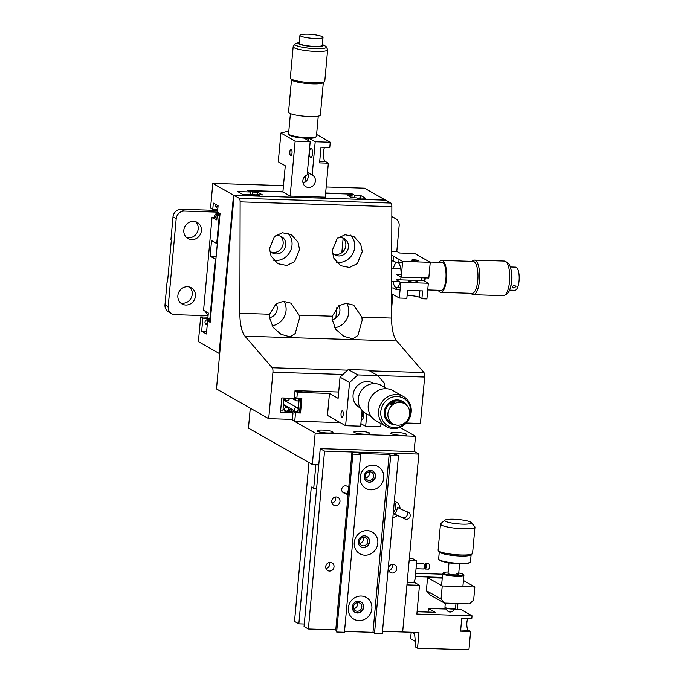 <?xml version="1.0" encoding="UTF-8"?>
<svg xmlns="http://www.w3.org/2000/svg" width="684" height="684" viewBox="0 0 684 684"><rect width="100%" height="100%" fill="white"/><g stroke="black" fill="none" stroke-linecap="round" stroke-linejoin="round"><path stroke-width="1.03" d="M208.192 314.409A2.659 2.471 -60.4 0 1 205.961 311.69M205.995 312.434A2.659 2.471 119.6 0 0 206.645 312.075M186.501 237.493A9.319 8.644 119.6 0 0 198.189 228.943A9.319 8.644 119.6 0 0 195.513 221.667M201.378 230.764A9.319 8.644 -60.4 0 1 187.997 238.588A9.319 8.644 -60.4 0 1 183.825 230.209A9.319 8.644 -60.4 0 1 197.214 222.386A9.319 8.644 -60.4 0 1 201.378 230.764M216.931 218.444L214.887 217.29A2.659 2.471 -60.4 0 1 218.495 213.733A2.659 2.471 -60.4 0 1 219.436 214.733M214.708 216.683A2.659 2.471 119.6 0 0 216.469 213.596M417.599 281.509A4.66 0.761 5.2 0 0 412.478 280.543A4.66 0.761 5.2 0 0 408.57 280.944A4.66 0.761 5.2 0 0 408.818 281.227A4.66 0.761 5.2 0 0 413.94 282.193A4.66 0.761 5.2 0 0 417.847 281.791A4.66 0.761 5.2 0 0 417.599 281.509M414.034 259.826A3.326 0.547 5.2 0 0 411.794 260.134A3.326 0.547 5.2 0 0 416.188 261.049A3.326 0.547 5.2 0 0 418.428 260.741A3.326 0.547 5.2 0 0 414.034 259.826M393.462 256.209L393.052 260.707L396.361 262.596M393.052 260.707A7.986 7.413 119.6 0 0 391.718 261.288M180.55 302.892A9.319 8.644 119.6 0 0 192.238 294.342A9.319 8.644 119.6 0 0 189.562 287.066M195.427 296.163A9.319 8.644 -60.4 0 1 182.047 303.987A9.319 8.644 -60.4 0 1 177.874 295.608A9.319 8.644 -60.4 0 1 191.263 287.784A9.319 8.644 -60.4 0 1 195.427 296.163M391.735 255.226L402.654 261.433L430.236 262.305L414.701 253.465L399.653 252.994L396.805 251.37L399.14 225.737A7.986 7.413 119.6 0 0 395.566 218.555A7.986 7.413 119.6 0 0 392.334 217.649L391.829 217.632M391.829 216.46A7.986 7.413 -60.4 0 1 392.377 216.734L395.566 218.555M217.64 212.125L184.441 211.082A7.986 7.413 119.6 0 0 176.198 218.692L168.196 306.586A7.986 7.413 119.6 0 0 171.769 313.768A7.986 7.413 119.6 0 0 175.01 314.666L208.073 315.717M217.657 210.415L181.243 209.261L184.441 211.082M176.198 218.692L173.009 216.871A7.986 7.413 -60.4 0 1 181.243 209.261M171.769 313.768L168.58 311.947A7.986 7.413 -60.4 0 1 165.006 304.765L168.196 306.586M396.506 287.622L396.327 289.614L393.471 287.99L391.658 287.938M391.607 308.535L392.89 294.402M173.009 216.871L170.906 239.887L171.342 240.135L167.529 281.988L167.101 281.748L167.554 281.757M167.101 281.748L165.006 304.765M399.071 259.398L398.798 262.382M400.08 289.734L396.327 289.614M391.744 251.208L396.805 251.37M430.236 262.305L428.808 278.003L401.226 277.131L396.6 274.498L401.448 274.652M401.226 277.131L402.654 261.433M428.338 283.236L423.712 280.602L396.13 279.73L400.747 282.364L428.338 283.236L426.91 298.934L421.891 298.771L422.609 290.922L407.561 290.452L406.843 298.301L399.319 298.062L400.747 282.364M407.091 295.582A7.986 1.308 -174.8 0 1 419.301 297.301L421.891 298.771M391.641 293.692L399.319 298.062M217.324 243.547L216.734 243.53L219.256 215.793L217.273 214.665L216.794 219.897L212.049 217.196L203.575 310.322L208.321 313.024L207.842 318.257L210.415 319.411M216.144 256.466L210.125 256.278L211.553 240.58L216.734 243.53M210.125 256.278L215.896 259.245M209.826 319.385L215.306 259.219M217.273 214.665L219.94 214.75M219.846 215.819L219.256 215.793M212.049 217.196L214.887 217.29M217.982 205.713A2.659 2.471 -60.4 0 1 215.905 206.944M217.863 208.201A2.659 2.471 -60.4 0 1 215.896 204.533M357.262 198.121A2.659 2.471 -60.4 0 1 359.314 198.36M207.483 322.181A2.659 2.471 -60.4 0 1 205.285 323.618M207.243 324.866A2.659 2.471 -60.4 0 1 205.012 322.173A2.659 2.471 -60.4 0 1 209.774 320.941M200.66 316.923L202.857 318.171L201.669 331.253L206.414 333.954L207.603 320.873L210.15 322.326L220.06 213.502L217.512 212.049L218.085 205.773L213.331 203.071L212.758 209.347L210.561 208.098L212.81 183.38L233.526 195.171L219.128 353.431L198.403 341.641L200.66 316.923L207.945 317.154M207.979 318.334L202.857 318.171M210.279 320.958L207.603 320.873M206.645 331.407L201.669 331.253M207.543 319.642A2.659 2.471 -60.4 0 1 207.833 320.882M250.045 194.504L250.276 191.965L237.741 191.563L242.487 194.265L255.021 194.666L257.227 195.915L233.526 195.171M282.928 191.623L247.728 190.511L250.276 191.965M351.935 195.094L352.055 193.811L325.644 192.973M354.372 197.804L354.603 195.256L352.055 193.811M360.391 197.992L360.622 195.444L354.603 195.256M361.537 199.386L359.348 197.958L365.367 198.146L360.622 195.444M359.228 199.241L359.348 197.958M326.191 186.963L364.529 188.168L385.246 199.959L361.545 199.215M217.743 209.509L212.758 209.347M283.475 185.612L212.81 183.38M219.709 353.448L219.128 353.431M311.417 148.531A4.66 1.565 -88.2 0 0 311.143 148.454A4.66 1.565 -88.2 0 0 309.459 152.652A4.66 1.565 -88.2 0 0 310.587 157.688A4.66 1.565 -88.2 0 0 310.852 157.765A4.66 1.565 -88.2 0 0 312.545 153.567A4.66 1.565 -88.2 0 0 311.417 148.531M307.373 172.565L308.433 174.677L307.868 174.352A6.66 6.173 -60.4 0 1 303.08 183.115M307.407 172.274L312.186 174.993L315.213 141.75L309.125 138.288M304.106 138.125L310.194 141.588L307.167 174.839A6.66 6.173 119.6 0 0 302.875 180.567A6.66 6.173 119.6 0 0 305.842 186.698A6.66 6.173 119.6 0 0 308.535 187.45A6.66 6.173 119.6 0 0 315.102 182.577A6.66 6.173 119.6 0 0 312.426 175.121A6.66 6.173 119.6 0 0 312.186 174.993M292.017 153.088A3.326 1.111 -88.2 0 0 291.042 149.146A3.326 1.111 -88.2 0 0 289.862 151.865A3.326 1.111 -88.2 0 0 290.828 155.807A3.326 1.111 -88.2 0 0 292.017 153.088M255.448 194.906A2.659 2.471 -60.4 0 1 257.492 195.145M256.543 195.53A2.659 2.471 119.6 0 0 256.243 194.778M288.751 131.867L285.844 131.773L280.91 133.012L295.146 141.118L290.153 196.052L325.259 197.163L328.354 163.151L325.336 161.433A7.986 2.676 91.8 0 1 323.395 155.473A7.986 2.676 91.8 0 1 324.575 147.291M316.598 134.449L330.261 142.229L315.213 141.75M310.194 141.588L295.146 141.118M280.91 133.012L278.285 161.783L285.279 165.767L282.902 191.922L290.153 196.052M308.715 140.75L308.937 138.288M330.261 142.229L329.782 147.462L321.001 147.18L319.573 162.877L328.354 163.151M343.137 238.271L341.829 252.687M336.853 307.373L335.878 318.086M359.356 199.309L356.843 197.881L351.824 197.719L347.079 195.017L352.089 195.179L351.858 197.719M260.048 196.171L257.535 194.743L257.406 196.094M282.902 191.922L250.797 190.913L252.781 192.042L257.8 192.195L262.545 194.897L257.535 194.743M352.089 195.179L350.105 194.051L325.61 193.273M252.781 192.042L252.55 194.581M250.797 190.913L250.472 194.521M257.8 192.195L257.569 194.743M307.868 174.352L308.347 174.369M332.073 319.334L332.287 316.213L338.871 305.714L346.113 303.294L353.714 305.184L361.845 317.145L362.169 320.292L357.877 335.511L352.773 338.862L343.667 336.229L335.835 329.38L332.073 319.334M334.733 327.747A15.98 14.826 119.6 0 0 348.754 312.656A15.98 14.826 119.6 0 0 346.685 303.286M269.487 248.634L274.489 236.544L282.295 232.74L291.187 234.509L297.993 242.11L299.583 249.583L294.582 261.673L286.776 265.478L277.875 263.699L271.078 256.098L269.487 248.634M273.78 260.33A15.98 14.826 119.6 0 0 292.008 245.274A15.98 14.826 119.6 0 0 287.742 233.09M332.185 250.609L337.186 238.519L344.993 234.723L353.884 236.493L360.682 244.094L362.272 251.567L357.27 263.656L349.464 267.453L340.572 265.683L333.775 258.082L332.185 250.609M336.477 262.314A15.98 14.826 119.6 0 0 354.705 247.257A15.98 14.826 119.6 0 0 350.439 235.074M269.385 317.359L269.599 314.23L276.174 303.73L283.415 301.319L291.025 303.2L299.156 315.162L299.472 318.308L295.189 333.527L290.076 336.879L280.97 334.245L273.138 327.405L269.385 317.359M272.035 325.764A15.98 14.826 119.6 0 0 286.057 310.673A15.98 14.826 119.6 0 0 283.997 301.302M285.014 411.554A2.659 0.436 -174.8 0 1 284.877 411.392A2.659 0.436 -174.8 0 1 287.109 411.161A2.659 0.436 -174.8 0 1 290.033 411.708A2.659 0.436 -174.8 0 1 290.178 411.871A2.659 0.436 -174.8 0 1 287.947 412.101A2.659 0.436 -174.8 0 1 285.014 411.554M234.099 195.359L216.486 388.931L268.709 418.659L272.933 372.241A3.993 1.334 -88.2 0 0 272.215 367.77L244.975 336.177A26.625 8.918 91.8 0 1 239.862 313.289L240.135 201.848A3.993 1.334 -88.2 0 0 239.152 198.232L234.099 195.359L385.819 200.147L390.872 203.02A3.993 1.334 91.8 0 1 391.855 206.645L240.135 201.848M369.531 370.848L423.935 372.566A3.993 1.334 91.8 0 1 424.653 377.038L357.775 374.943L349.533 382.553L345.608 425.713L327.474 415.393L329.474 393.42L297.378 392.411L294.984 391.051M338.683 392.009L295.026 390.632L294.325 398.344L281.782 397.951L280.474 412.341L293.017 412.734L292.41 419.403L268.709 418.659M399.328 394.189L398.823 393.907M406.305 423.003L420.429 423.447L424.653 377.038M271.129 252.045A9.319 8.644 119.6 0 0 283.15 243.607A9.319 8.644 119.6 0 0 280.209 236.083M269.402 317.744A9.319 8.644 119.6 0 0 277.2 308.997A9.319 8.644 119.6 0 0 276.131 303.764M332.099 319.727A9.319 8.644 119.6 0 0 339.897 310.981A9.319 8.644 119.6 0 0 338.819 305.748M333.826 254.021A9.319 8.644 119.6 0 0 345.847 245.582A9.319 8.644 119.6 0 0 342.906 238.066M288.144 409.964L293.017 412.734M423.935 372.566L396.694 340.965L244.975 336.177M361.845 317.145L391.581 318.086L391.855 206.645M391.581 318.086A26.625 8.918 -88.2 0 0 396.694 340.965M337.802 237.972A9.319 8.644 -60.4 0 1 348.438 247.061A9.319 8.644 -60.4 0 1 341.752 255.525A9.319 8.644 -60.4 0 1 332.253 252.234M275.105 235.989A9.319 8.644 -60.4 0 1 285.741 245.077A9.319 8.644 -60.4 0 1 279.055 253.542A9.319 8.644 -60.4 0 1 269.556 250.25M341.82 417.368A3.326 1.111 -88.2 0 0 342.017 417.428A3.326 1.111 -88.2 0 0 343.223 414.427A3.326 1.111 -88.2 0 0 342.419 410.827A3.326 1.111 -88.2 0 0 342.231 410.776A3.326 1.111 -88.2 0 0 341.025 413.777A3.326 1.111 -88.2 0 0 341.82 417.368M300.823 398.55L299.558 412.418A2.659 0.436 -174.8 0 1 298.421 412.443A2.659 0.436 -174.8 0 1 294.907 411.708A2.659 0.436 -174.8 0 1 296.694 411.46A2.659 0.436 -174.8 0 1 298.062 411.563L299.25 398.498M300.276 392.035A2.659 0.436 -174.8 0 1 296.762 391.299A2.659 0.436 -174.8 0 1 298.549 391.051A2.659 0.436 -174.8 0 1 302.063 391.787A2.659 0.436 -174.8 0 1 300.276 392.035M298.062 411.563L297.224 411.084M349.533 382.553L340.042 377.149L348.276 369.54L368.334 370.172L377.833 375.576L384.639 383.656L384.322 387.187M348.276 369.54L357.775 374.943M361.323 418.822A4.66 1.565 -88.2 0 0 363.691 415.598A4.66 1.565 -88.2 0 0 363.495 411.871M360.887 423.627L365.666 426.346L366.795 413.974M362.075 410.528L360.648 426.192L345.608 425.713M381.005 423.601L380.714 426.825L365.666 426.346M340.042 377.149L338.11 398.336L329.474 393.42M363.042 411.486L362.588 416.505L363.486 417.018M340.17 422.618L294.761 421.182L295.522 412.811L288.332 408.716M294.761 421.182L291.589 419.377M297.378 392.411L296.83 398.421L301.849 398.584L300.532 412.974L295.522 412.811M381.587 423.926L380.979 423.909M361.537 416.471L362.588 416.505M296.83 398.421L294.436 397.062M300.532 412.974L299.558 412.418M361.759 414.068A6.66 1.094 -174.8 0 1 362.794 414.205M362.606 416.248A6.66 1.094 -174.8 0 1 362.597 416.248A6.66 1.094 -174.8 0 1 361.562 416.205M280.602 410.947L282.902 411.024L284.082 398.02M289.264 398.182A2.001 1.855 -60.4 0 1 286.425 400.439A2.001 1.855 -60.4 0 1 285.673 398.071M288.323 409.408A2.001 1.855 -60.4 0 1 285.476 410.904A2.001 1.855 -60.4 0 1 284.604 408.929A2.001 1.855 -60.4 0 1 287.451 407.433A2.001 1.855 -60.4 0 1 288.323 409.408M299.045 398.498A2.001 1.855 -60.4 0 1 296.206 400.747A2.001 1.855 -60.4 0 1 295.77 397.823M298.104 409.716A2.001 1.855 -60.4 0 1 295.257 411.212A2.001 1.855 -60.4 0 1 294.385 409.237A2.001 1.855 -60.4 0 1 297.232 407.741A2.001 1.855 -60.4 0 1 298.104 409.716M394.309 427.611A15.835 14.689 119.6 0 0 410.639 412.529A15.835 14.689 119.6 0 0 397.139 396.498A15.835 14.689 119.6 0 0 380.808 411.588A15.835 14.689 119.6 0 0 394.309 427.611M396.446 394.582A17.305 16.057 -60.4 0 1 403.457 396.54A17.305 16.057 -60.4 0 1 410.426 415.932A17.305 16.057 -60.4 0 1 393.351 428.594A17.305 16.057 -60.4 0 1 386.332 426.628A17.305 16.057 -60.4 0 1 379.363 407.245A17.305 16.057 -60.4 0 1 396.446 394.582M403.457 396.54L393.112 390.658A17.305 16.057 119.6 0 0 386.101 388.7A17.305 16.057 119.6 0 0 369.018 401.354A17.305 16.057 119.6 0 0 375.995 420.745L386.332 426.628M371.284 416.53L365.427 413.196A15.98 14.826 -60.4 0 1 358.997 395.309A15.98 14.826 -60.4 0 1 374.755 383.621A15.98 14.826 -60.4 0 1 381.236 385.425L387.084 388.76M406.339 405.048A12.645 11.739 119.6 0 0 397.336 399.909A12.645 11.739 119.6 0 0 384.297 411.956A12.645 11.739 119.6 0 0 395.078 424.755A12.645 11.739 119.6 0 0 395.121 424.755M374.011 383.613L373.165 383.134A13.979 12.97 119.6 0 0 360.1 383.562A13.979 12.97 119.6 0 0 353.029 395.711A13.979 12.97 119.6 0 0 359.339 407.433L360.177 407.912M403.911 423.533A11.585 10.747 -60.4 0 1 393.086 423.883A11.585 10.747 -60.4 0 1 387.862 414.171A11.585 10.747 -60.4 0 1 393.71 404.099A11.585 10.747 -60.4 0 1 404.543 403.748A11.585 10.747 -60.4 0 1 409.767 413.461A11.585 10.747 -60.4 0 1 403.911 423.533M390.803 404.526L391.752 402.987L394.146 402.474L393.043 403.722L390.709 404.424M404.543 403.748L401.935 402.26A11.585 10.747 119.6 0 0 391.103 402.619A11.585 10.747 119.6 0 0 385.254 412.691A11.585 10.747 119.6 0 0 390.478 422.396L393.086 423.883M299.301 42.391A12.645 2.078 5.2 0 0 299.062 42.459L295.984 43.46A15.835 2.599 5.2 0 0 294.958 44.05A15.835 2.599 5.2 0 0 306.774 47.914A15.835 2.599 5.2 0 0 326.353 46.905A15.835 2.599 5.2 0 0 325.447 46.144L322.6 44.597A12.645 2.078 5.2 0 0 322.378 44.486M326.353 46.905L327.585 49.522A17.305 2.839 -174.8 0 1 327.636 49.804A17.305 2.839 -174.8 0 1 306.184 50.625A17.305 2.839 -174.8 0 1 293.162 46.666A17.305 2.839 -174.8 0 1 293.274 46.401L294.958 44.05M293.162 46.666L290.315 78.01A17.305 2.839 5.2 0 0 290.512 78.506A17.305 2.839 5.2 0 0 303.328 81.977A17.305 2.839 5.2 0 0 324.507 81.601A17.305 2.839 5.2 0 0 324.789 81.148L327.636 49.804M324.507 81.601L323.079 82.755A15.98 2.625 -174.8 0 1 303.534 83.097A15.98 2.625 -174.8 0 1 291.7 79.9L290.512 78.506M323.318 82.559L320.368 115.04A15.98 2.625 -174.8 0 1 300.558 115.801A15.98 2.625 -174.8 0 1 288.545 112.142L291.504 79.66M299.062 42.459A12.645 2.078 5.2 0 0 307.68 46.016A12.645 2.078 5.2 0 0 320.121 46.495A12.645 2.078 5.2 0 0 322.6 44.597M290.418 113.587L288.58 133.773A13.979 2.291 5.2 0 0 288.742 134.175A13.979 2.291 5.2 0 0 307.031 137.621A13.979 2.291 5.2 0 0 316.196 136.672A13.979 2.291 5.2 0 0 316.427 136.304L318.265 116.118M316.196 136.672L315.341 137.364A13.184 2.163 -174.8 0 1 306.706 138.253A13.184 2.163 -174.8 0 1 289.452 135.005L288.742 134.175M315.238 38.501A11.585 1.898 -174.8 0 1 299.951 35.311A11.585 1.898 -174.8 0 1 303.935 34.251A53.258 53.258 0 0 1 319.291 35.654A11.585 1.898 -174.8 0 1 323.019 37.415A11.585 1.898 -174.8 0 1 315.238 38.501M299.951 35.311L299.224 43.22A11.585 1.898 5.2 0 0 314.52 46.401A11.585 1.898 5.2 0 0 322.301 45.315L323.019 37.415M505.638 261.468L507.887 262.981A15.835 5.301 91.8 0 1 510.683 268.325A15.835 5.301 91.8 0 1 511.444 281.355A15.835 5.301 91.8 0 1 510.033 288.81A15.835 5.301 91.8 0 1 506.912 293.966L504.57 295.334A17.305 5.797 -88.2 0 0 509.52 281.551A17.305 5.797 -88.2 0 0 505.638 261.468A17.305 5.797 -88.2 0 0 504.459 261.057L474.405 260.108A17.305 5.797 91.8 0 1 479.467 280.602A17.305 5.797 91.8 0 1 473.311 294.71A17.305 5.797 91.8 0 1 471.285 293.513L471.114 293.308M472.122 261.373L472.311 261.177A17.305 5.797 91.8 0 1 474.405 260.108M438.23 290.272A15.98 5.352 -88.2 0 0 440.752 292.35L472.097 293.342A15.98 5.352 -88.2 0 0 477.783 280.32A15.98 5.352 -88.2 0 0 473.106 261.399L441.761 260.416A15.98 5.352 -88.2 0 0 439.111 262.323M440.752 292.35A15.98 5.352 -88.2 0 0 446.438 279.328A15.98 5.352 -88.2 0 0 441.761 260.416M439.897 290.324A14.244 4.771 -88.2 0 0 440.804 290.623A14.244 4.771 -88.2 0 0 445.874 279.012A14.244 4.771 -88.2 0 0 441.71 262.143A14.244 4.771 -88.2 0 0 440.778 262.382M510.683 268.325L511.196 270.402A12.645 4.241 91.8 0 1 511.812 280.816A12.645 4.241 91.8 0 1 510.683 286.767L510.033 288.81M473.311 294.71L503.364 295.659A17.305 5.797 -88.2 0 0 504.57 295.334M400.183 282.047A12.645 4.241 91.8 0 1 399.687 283.732A12.645 4.241 91.8 0 1 396.472 287.622A12.645 4.241 91.8 0 1 393.061 281.517M393.48 268.214A12.645 4.241 91.8 0 1 394.052 266.23A12.645 4.241 91.8 0 1 397.267 262.34A12.645 4.241 91.8 0 1 401.115 274.643M421.549 277.772A12.645 4.241 91.8 0 1 421.207 280.526M400.995 277.003A12.645 4.241 91.8 0 1 400.636 279.876M423.892 280.705A13.184 4.412 -88.2 0 0 424.242 277.858M425.26 277.892A13.979 4.685 91.8 0 1 424.841 281.252M509.563 290.127L514.924 290.298A11.585 3.882 -88.2 0 0 517.865 286.733A11.585 3.882 -88.2 0 0 518.994 274.233A11.585 3.882 -88.2 0 0 515.659 267.145L510.298 266.974M515.933 286.673L513.513 287.93L512.171 286.553L514.513 285.048L515.933 286.673L515.941 285.972M512.145 287.194L512.171 286.553M401.346 435.34A7.986 1.308 5.2 0 0 406.715 434.588A7.986 1.308 5.2 0 0 396.164 432.391A7.986 1.308 5.2 0 0 390.803 433.143A7.986 1.308 5.2 0 0 401.346 435.34M364.486 434.178A7.986 1.308 5.2 0 0 369.847 433.425A7.986 1.308 5.2 0 0 359.305 431.228A7.986 1.308 5.2 0 0 353.936 431.98A7.986 1.308 5.2 0 0 364.486 434.178M327.619 433.006A7.986 1.308 5.2 0 0 332.988 432.262A7.986 1.308 5.2 0 0 322.438 430.065A7.986 1.308 5.2 0 0 317.077 430.809A7.986 1.308 5.2 0 0 327.619 433.006M399.943 427.397L415.504 436.247L315.187 433.083L291.085 419.36M414.102 451.611L415.504 436.247M318.787 464.675L312.332 464.47L315.187 433.083M312.332 464.47L248.454 428.116L250.276 408.16M361.793 413.623A9.319 1.53 -174.8 0 1 362.836 413.752M308.988 462.564L294.53 621.388L298.848 623.842L311.305 487.034L313.717 488.402L315.863 464.864L315.341 464.564M298.848 623.842L304.286 624.013M315.863 464.864L318.761 464.949M313.717 488.402L316.615 488.496M357.228 602.672A4.395 4.078 -60.4 0 1 353.773 608.734M353.517 606.802A4.395 4.078 -60.4 0 1 359.835 603.117A4.395 4.078 -60.4 0 1 361.793 607.059A4.395 4.078 -60.4 0 1 355.483 610.752A4.395 4.078 -60.4 0 1 353.517 606.802M335.399 497.046A4.395 4.078 -60.4 0 1 331.954 503.108M331.697 501.175A4.395 4.078 -60.4 0 1 338.007 497.482A4.395 4.078 -60.4 0 1 339.974 501.432A4.395 4.078 -60.4 0 1 333.664 505.125A4.395 4.078 -60.4 0 1 331.697 501.175M369.129 471.874A4.395 4.078 -60.4 0 1 365.683 477.936M365.427 476.004A4.395 4.078 -60.4 0 1 371.737 472.319A4.395 4.078 -60.4 0 1 373.703 476.269A4.395 4.078 -60.4 0 1 367.385 479.954A4.395 4.078 -60.4 0 1 365.427 476.004M363.178 537.273A4.395 4.078 -60.4 0 1 359.724 543.335M359.476 541.403A4.395 4.078 -60.4 0 1 365.786 537.718A4.395 4.078 -60.4 0 1 367.744 541.66A4.395 4.078 -60.4 0 1 361.434 545.353A4.395 4.078 -60.4 0 1 359.476 541.403M329.449 562.445A4.395 4.078 -60.4 0 1 326.003 568.507M325.746 566.574A4.395 4.078 -60.4 0 1 332.056 562.881A4.395 4.078 -60.4 0 1 334.023 566.831A4.395 4.078 -60.4 0 1 327.713 570.524A4.395 4.078 -60.4 0 1 325.746 566.574M392.146 564.428A4.395 4.078 -60.4 0 1 388.692 570.482M388.435 568.549A4.395 4.078 -60.4 0 1 394.753 564.864A4.395 4.078 -60.4 0 1 396.711 568.814A4.395 4.078 -60.4 0 1 390.402 572.499A4.395 4.078 -60.4 0 1 388.435 568.549M348.789 486.948L346.762 486.085A3.728 3.463 119.6 0 0 343.402 492.728A3.728 3.463 119.6 0 0 343.727 492.89L348.079 494.746M342.504 491.976L348.113 494.361M351.978 451.97L352.858 454.133L360.63 454.373L359.074 453.492L389.17 454.441L390.718 455.33L398.498 455.57L391.436 453.218L351.978 451.97L335.784 629.853L308.373 628.989L304.055 626.527L320.24 448.644L414.538 451.628L418.847 454.082L402.662 631.965L382.501 631.332M320.24 448.644L324.558 451.098L418.847 454.082M308.373 628.989L324.558 451.098M394.36 501.013L395.395 501.457A8.653 8.028 -60.4 0 1 396.164 501.834A8.653 8.028 -60.4 0 1 400.072 508.793L397.31 507.22A8.653 8.028 119.6 0 1 394.283 514.026L405.159 519.062A3.728 3.463 119.6 0 0 408.519 512.419A3.728 3.463 119.6 0 0 408.186 512.248L400.072 508.793M347.532 494.113A8.653 8.028 -60.4 0 1 348.541 489.727M394.3 501.629A8.653 8.028 -60.4 0 1 393.309 512.564M397.045 515.599A8.653 8.028 -60.4 0 1 392.838 517.72M394.283 514.026L402.397 517.489A3.728 3.463 119.6 0 0 406.647 511.598M407.16 582.563L415.171 582.819L419.489 585.273L416.864 614.052L472.037 615.797L471.798 618.413L461.768 618.088L460.58 631.17L470.609 631.486L468.454 630.263A6.66 2.232 91.8 0 1 466.89 622.491A6.66 2.232 91.8 0 1 467.916 618.285M419.489 585.273L406.946 584.88L402.662 631.965L418.959 632.478L417.531 648.176L415.804 647.192L414.47 632.341M428.056 612.086L428.389 608.478L435.118 612.308L417.078 611.735M417.531 648.176L468.942 649.8L470.609 631.486M472.037 615.797L460.99 609.504L454.014 609.282M446.361 609.042L428.389 608.478M413.683 582.768L415.077 579.245L416.744 560.931L412.426 558.477L409.357 558.383M416.744 560.931L409.152 560.692M442.608 574.175L415.615 573.32M411.212 632.238L410.614 638.753L415.291 641.412M442.317 577.416L415.325 576.561M457.365 609.393L457.904 603.502M441.052 599.039L444.455 603.074L429.783 594.729L426.371 590.685L441.052 599.039L442.24 585.957L427.568 577.604L442.257 578.066M442.24 585.957L474.841 586.983L463.427 580.485M427.568 577.604L426.371 590.685M444.455 603.074L469.532 603.869L473.653 600.065L474.841 586.983M423.302 568.9A2.659 0.889 -88.2 0 0 423.456 568.943A2.659 0.889 -88.2 0 0 424.422 566.549A2.659 0.889 -88.2 0 0 423.781 563.667A2.659 0.889 -88.2 0 0 423.627 563.625A2.659 0.889 -88.2 0 0 423.473 563.659M425.123 568.301A2.001 0.667 -88.2 0 0 425.234 568.336A2.001 0.667 -88.2 0 0 425.961 566.532A2.001 0.667 -88.2 0 0 425.482 564.377A2.001 0.667 -88.2 0 0 425.363 564.343A2.001 0.667 -88.2 0 0 425.243 564.368M429.159 564.334A2.129 0.71 91.8 0 1 429.253 564.368A2.129 0.71 91.8 0 1 429.766 566.617A2.129 0.71 91.8 0 1 429.03 568.584M428.321 569.062A2.659 0.889 -88.2 0 0 428.475 569.105A2.659 0.889 -88.2 0 0 429.441 566.703A2.659 0.889 -88.2 0 0 428.8 563.83A2.659 0.889 -88.2 0 0 428.646 563.778A2.659 0.889 -88.2 0 0 428.483 563.813M424.644 568.318A2.659 0.889 -88.2 0 0 425.063 568.951A2.659 0.889 -88.2 0 0 425.217 569.002A2.659 0.889 -88.2 0 0 426.183 566.6A2.659 0.889 -88.2 0 0 425.534 563.727A2.659 0.889 -88.2 0 0 425.38 563.676A2.659 0.889 -88.2 0 0 424.773 564.326M448.157 571.986A10.115 1.659 5.2 0 0 443.42 572.696A10.115 1.659 5.2 0 0 447.148 574.645A10.115 1.659 5.2 0 0 458.434 575.766A10.115 1.659 5.2 0 0 463.29 574.509A10.115 1.659 5.2 0 0 459.511 573.106A10.115 1.659 5.2 0 0 458.767 572.953M463.29 574.509L463.769 575.064A10.653 1.744 -174.8 0 1 463.889 575.364A10.653 1.744 -174.8 0 1 457.878 576.39A10.653 1.744 -174.8 0 1 446.772 575.21A10.653 1.744 -174.8 0 1 442.676 573.431A10.653 1.744 -174.8 0 1 442.847 573.158L443.42 572.696M456.587 573.474A5.327 0.872 -174.8 0 1 457.519 574.782A5.327 0.872 -174.8 0 1 450.081 574.278A5.327 0.872 -174.8 0 1 448.371 573.124M440.487 524.047L438.102 550.201A17.305 2.839 5.2 0 0 438.307 550.697L439.496 552.082A15.98 2.625 5.2 0 0 440.18 552.604A15.98 2.625 5.2 0 0 456.416 555.81A15.98 2.625 5.2 0 0 470.874 554.938L472.293 553.792A17.305 2.839 5.2 0 0 472.584 553.339L474.961 527.176A17.305 2.839 -174.8 0 1 460.443 528.664A17.305 2.839 -174.8 0 1 441.419 525.098A17.305 2.839 -174.8 0 1 440.487 524.047A17.305 2.839 -174.8 0 1 440.77 523.593L445.036 520.139A13.312 2.189 5.2 0 0 445.541 521.293A13.312 2.189 5.2 0 0 461.255 524.098A13.312 2.189 5.2 0 0 471.19 522.516A13.312 2.189 5.2 0 0 470.618 522.08A13.312 2.189 5.2 0 0 457.092 519.413A13.312 2.189 5.2 0 0 445.036 520.139M438.307 550.697A17.305 2.839 5.2 0 0 439.043 551.253A17.305 2.839 5.2 0 0 456.63 554.724A17.305 2.839 5.2 0 0 472.293 553.792M439.29 551.851L438.649 558.956A15.98 2.625 5.2 0 0 438.829 559.409A15.98 2.625 5.2 0 0 439.513 559.931A15.98 2.625 5.2 0 0 455.749 563.137A15.98 2.625 5.2 0 0 470.207 562.265A15.98 2.625 5.2 0 0 470.472 561.855L471.114 554.741M470.207 562.265L469.634 562.727A15.441 2.531 -174.8 0 1 455.655 563.565A15.441 2.531 -174.8 0 1 439.966 560.47A15.441 2.531 -174.8 0 1 439.308 559.965L438.829 559.409M445.327 603.108L444.942 607.272A5.327 0.872 5.2 0 0 445.233 607.597A5.327 0.872 5.2 0 0 451.081 608.692A5.327 0.872 5.2 0 0 455.553 608.238L455.989 603.442M471.19 522.516L474.764 526.689A17.305 2.839 -174.8 0 1 474.961 527.176M446.242 607.973A3.984 0.65 5.2 0 0 451.491 609.008A3.984 0.65 5.2 0 0 454.15 608.692M363.375 547.593A5.994 5.558 119.6 0 0 369.292 543.207A5.994 5.558 119.6 0 0 366.872 536.495A5.994 5.558 119.6 0 0 364.444 535.82A5.994 5.558 119.6 0 0 358.536 540.206A5.994 5.558 119.6 0 0 360.947 546.909A5.994 5.558 119.6 0 0 363.375 547.593M360.801 546.824A5.994 5.558 119.6 0 0 363.076 547.422A5.994 5.558 119.6 0 0 368.958 543.122A5.994 5.558 119.6 0 0 366.727 536.418M364.905 555.203A12.517 11.611 119.6 0 0 377.816 543.284A12.517 11.611 119.6 0 0 367.146 530.613A12.517 11.611 119.6 0 0 354.244 542.54A12.517 11.611 119.6 0 0 364.905 555.203M358.955 620.602A12.517 11.611 119.6 0 0 371.865 608.683A12.517 11.611 119.6 0 0 361.195 596.012A12.517 11.611 119.6 0 0 348.293 607.931A12.517 11.611 119.6 0 0 358.955 620.602M357.424 612.992A5.994 5.558 119.6 0 0 363.332 608.606A5.994 5.558 119.6 0 0 360.921 601.894A5.994 5.558 119.6 0 0 358.493 601.219A5.994 5.558 119.6 0 0 352.585 605.605A5.994 5.558 119.6 0 0 354.996 612.308A5.994 5.558 119.6 0 0 357.424 612.992M354.851 612.223A5.994 5.558 119.6 0 0 357.125 612.821A5.994 5.558 119.6 0 0 363.007 608.521A5.994 5.558 119.6 0 0 360.767 601.809M370.856 489.804A12.517 11.611 119.6 0 0 383.767 477.885A12.517 11.611 119.6 0 0 373.096 465.214A12.517 11.611 119.6 0 0 360.194 477.141A12.517 11.611 119.6 0 0 370.856 489.804M369.326 482.194A5.994 5.558 119.6 0 0 375.242 477.808A5.994 5.558 119.6 0 0 372.831 471.096A5.994 5.558 119.6 0 0 370.403 470.421A5.994 5.558 119.6 0 0 364.486 474.807A5.994 5.558 119.6 0 0 366.898 481.51A5.994 5.558 119.6 0 0 369.326 482.194M366.752 481.425A5.994 5.558 119.6 0 0 369.027 482.023A5.994 5.558 119.6 0 0 374.909 477.723A5.994 5.558 119.6 0 0 372.677 471.019M360.63 454.373L344.437 632.255L336.665 632.016L352.858 454.133M335.784 629.853L336.665 632.016M398.498 455.57L382.305 633.452L374.533 633.213L390.718 455.33M389.17 454.441L372.977 632.324L374.533 633.213M344.514 631.426L372.977 632.324M392.334 217.649L391.829 217.358M419.891 290.837L419.301 297.301M319.727 161.253L325.336 161.433M342.949 374.456L272.933 372.241M272.215 367.77L347.609 370.155M239.152 198.232L390.872 203.02M239.862 313.289L269.599 314.23M299.156 315.162L332.287 316.213M343.094 492.531L343.727 492.89M402.397 517.489L405.159 519.062M460.683 630.015L468.454 630.263M414.615 633.871L411.768 632.255M283.988 399.054L286.425 400.439M283.039 409.511L285.476 410.904M283.433 405.142L287.451 407.433M291.854 398.268L296.206 400.747M283.492 404.518L295.257 411.212M283.886 400.149L297.232 407.741M305.474 175.839L304.884 182.32M399.627 281.722L391.667 281.475M400.679 268.436L391.701 268.154M400.26 287.742L396.472 287.622M402.56 262.502L397.267 262.34M441.736 290.384L427.722 289.939M442.616 262.434L429.749 262.032M423.627 563.625L416.522 563.394M423.456 568.943L416.034 568.712M425.363 564.343L424.2 564.309M425.234 568.336L424.071 568.301M428.646 563.778L425.38 563.676M428.475 569.105L425.217 569.002M463.889 575.364L462.871 586.607M442.676 573.431L441.573 585.572M448.029 573.389L448.995 562.812M458.639 574.355L459.597 563.778M446.233 607.965A3.993 3.993 0 0 0 450.098 612.009A3.993 3.993 0 0 0 454.159 608.692"/></g></svg>
